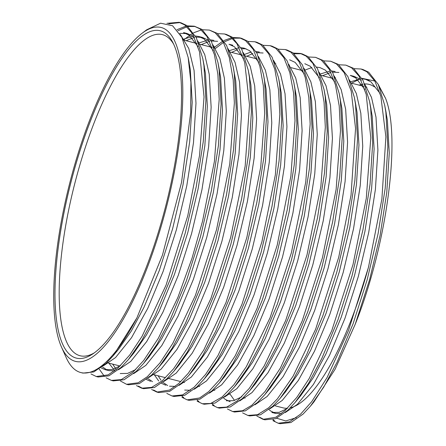 <?xml version="1.0" encoding="UTF-8"?>
<svg xmlns="http://www.w3.org/2000/svg" width="446" height="446" viewBox="0 0 446 446"><rect width="100%" height="100%" fill="white"/><g stroke="black" fill="none" stroke-linecap="round" stroke-linejoin="round"><path stroke-width="0.67" d="M71.126 355.635A168.967 48.843 104.4 0 1 76.06 163.688A168.967 48.843 104.4 0 1 165.405 33.221A168.967 48.843 104.4 0 1 172.608 42.075A168.967 48.843 104.4 0 1 165.577 206.57A168.967 48.843 104.4 0 1 92.495 354.118A168.967 48.843 104.4 0 1 71.126 355.635M94.257 352.897A165.75 47.912 104.4 0 1 80.035 355.735A165.75 47.912 104.4 0 1 75.012 353.327A165.75 47.912 104.4 0 1 77.275 174.124A165.75 47.912 104.4 0 1 162.467 34.649A165.75 47.912 104.4 0 1 167.495 37.057A165.75 47.912 104.4 0 1 173.561 43.987M365.703 86.831A165.75 47.912 104.4 0 1 366.896 87.226M359.192 85.153A168.967 48.843 104.4 0 1 362.988 84.155M364.616 83.976A168.967 48.843 104.4 0 1 374.305 86.853M354.024 68.667L361.009 69.007L366.796 71.717L374.818 81.033L380.839 96.219L385.885 136.838L381.887 199.083L368.463 267.321L348.56 330.347L327.096 377.517L311.748 401.612L300.598 414.133L289.37 421.883L278.153 423.215L272.913 420.639M361.009 69.007L362.905 69.492L368.691 72.202L378.258 84.439L384.703 105.256L385.868 112.314L387.842 146.896L385.188 188.245L378.119 233.559L367.17 279.748L353.126 323.685L336.981 362.386L323.74 387.111L310.416 406.178L303.051 414.1L290.87 422.54L280.049 423.7L278.153 423.215M80.821 372.555L82.967 373.101L93.788 371.942L105.97 363.507L113.334 355.579L136.922 317.864A181.845 52.567 104.4 0 1 80.821 372.555A181.845 52.567 104.4 0 1 75.307 369.912A181.845 52.567 104.4 0 1 66.147 357.491L61.498 347.1A172.362 49.824 104.4 0 1 70.011 182.035A172.362 49.824 104.4 0 1 142.062 33.288A172.362 49.824 104.4 0 1 166.352 29.982A172.362 49.824 104.4 0 1 161.318 225.782A172.362 49.824 104.4 0 1 70.178 358.868A172.362 49.824 104.4 0 1 61.498 347.1M166.938 23.326L179.086 22.3L184.873 25.015L192.471 33.606L199.552 51.948L204.039 96.871L199.546 155.414L187.755 215.808L166.057 285.145L142.101 336.245L129.708 355.061L117.738 368.279L108.077 374.896L96.23 376.508L90.99 373.938M179.086 22.3L180.981 22.785L186.768 25.5L196.335 37.737L202.779 58.549L203.945 65.607L205.924 100.194L203.264 141.544L196.201 186.852L185.246 233.046L171.203 276.983L155.063 315.679L141.817 340.404L128.493 359.47L121.128 367.398L108.952 375.833L98.126 376.998L96.23 376.508M187.259 25.857L194.244 26.191L200.031 28.906L207.044 36.555L214.364 54.468L217.86 74.198L219.198 99.413L214.415 161.357L202.512 221.316L192.081 258.067L177.882 297.443L158.425 338.118L143.657 360.524L133.131 371.964L121.34 379.591L111.389 380.399L106.148 377.829M194.244 26.191L201.927 29.391L211.493 41.629L217.943 62.44L219.109 69.498L221.082 104.085L218.429 145.435L211.359 190.743L200.41 236.938L186.361 280.874L170.221 319.57L156.975 344.301L143.651 363.362L136.292 371.289L124.111 379.724L113.284 380.89L111.389 380.399M202.423 29.748L209.403 30.083L215.195 32.798L223.251 42.175L229.277 57.445L233.202 79.801L234.356 103.004L229.774 163.855L216.544 229.629L195.376 295.497L172.803 343.37L160.036 362.838L147.286 376.731L138.154 382.791L126.552 384.296L120.342 380.934M209.408 30.083L217.09 33.283L226.652 45.52L233.102 66.337L234.267 73.395L236.241 107.977L233.587 149.326L226.518 194.634L215.569 240.829L201.525 284.765L185.38 323.467L172.139 348.192L158.815 367.253L151.45 375.181L139.269 383.621L128.448 384.781L126.552 384.296M217.581 33.64L224.567 33.98L230.353 36.689L236.949 43.697L244.687 62.273L249.498 104.71L245.166 166.096L230.666 237.484L210.88 298.525L187.939 347.306L173.645 368.731L162.288 380.761L151.662 387.373L141.711 388.187L136.47 385.612M224.567 33.98L226.462 34.465L232.249 37.174L241.816 49.411L248.26 70.228L249.425 77.286L251.405 111.868L248.745 153.218L241.682 198.526L230.727 244.72L216.684 288.657L200.538 327.358L187.298 352.084L173.973 371.144L166.609 379.072L154.433 387.513L143.606 388.672L141.711 388.187M142.67 388.394L138.366 386.102M232.74 37.531L239.725 37.871L245.512 40.58L253.239 49.383L259.828 66.092L263.302 85.543L264.679 113.635L260.743 166.949L246.861 237.428L225.955 302.639L203.839 349.909L188.273 373.285L178.907 383.37L169.525 390.072L156.869 392.079L151.629 389.503M239.725 37.871L241.62 38.356L247.407 41.065L256.974 53.303L263.419 74.12L264.584 81.178L266.563 115.759L263.904 157.109L256.84 202.423L245.891 248.612L231.842 292.548L215.702 331.25L202.456 355.975L189.132 375.041L181.767 382.963L169.591 391.404L158.765 392.564L156.869 392.079M157.828 392.285L153.524 389.994M247.898 41.428L254.889 41.762L260.676 44.472L268.721 53.832L274.764 69.147L278.477 89.568L279.832 114.36L275.355 174.81L261.919 241.721L241.905 304.484L218.033 355.479L205.567 374.45L194.205 387.139L182.648 394.894L172.033 395.97L166.793 393.4M254.889 41.762L256.785 42.247L262.571 44.962L272.132 57.199L278.583 78.011L279.748 85.069L281.721 119.651L279.068 161L271.999 206.314L261.049 252.503L247 296.439L230.861 335.141L217.62 359.866L204.29 378.933L196.931 386.86L184.75 395.295L173.929 396.455L172.033 395.97M263.062 45.319L270.047 45.654L275.834 48.363L283.89 57.735L289.811 72.62L293.596 93.075L295.001 120.682L290.87 176.153L277.217 245.088L257.125 308.219L235.293 355.679L220.062 379.206L208.834 391.51L199.613 397.971L187.192 399.861L181.951 397.291M270.047 45.654L271.943 46.139L277.73 48.854L287.296 61.091L293.741 81.902L294.906 88.96L296.885 123.548L294.226 164.897L287.163 210.205L276.208 256.394L262.164 300.331L246.019 339.032L232.779 363.758L219.454 382.824L212.09 390.752L199.914 399.187L189.087 400.346L187.192 399.861M278.22 49.211L285.206 49.545L290.993 52.26L299.149 61.799L305.181 77.281L308.816 97.49L310.16 123.91L305.761 182.001L291.377 252.782L270.086 317.714L246.298 366.746L233.793 384.915L222.153 396.973L210.646 403.485L202.35 403.753L197.11 401.183M285.206 49.545L287.101 50.03L292.888 52.745L302.455 64.982L308.9 85.794L310.065 92.852L312.044 127.439L309.385 168.789L302.321 214.097L291.372 260.286L277.323 304.228L261.183 342.924L247.937 367.649L234.613 386.715L227.248 394.643L215.072 403.078L204.246 404.238L202.35 403.753M293.379 53.102L300.364 53.436L306.157 56.151L312.958 63.477L320.54 81.925L324.058 102.162L325.318 127.205L320.852 186.383L306.971 255.034L285.663 320.562L264.227 365.921L249.197 388.499L237.305 400.876L226.663 407.114L217.514 407.644L212.268 405.074M300.364 53.436L302.26 53.921L308.047 56.636L317.613 68.874L324.064 89.685L325.229 96.743L327.202 131.33L324.549 172.68L317.48 217.988L306.53 264.183L292.481 308.119L276.342 346.815L263.101 371.54L249.771 390.607L242.412 398.534L230.231 406.969L219.404 408.135L217.514 407.644M308.543 56.993L315.528 57.328L321.315 60.043L329.393 69.459L335.431 84.807L339.211 105.958L340.476 130.611L336.117 189.505L322.447 257.721L302.193 320.964L280.367 368.084L264.924 391.672L251.834 405.275L242.535 410.755L232.673 411.535L227.432 408.965M315.528 57.328L323.211 60.528L332.777 72.765L339.222 93.576L340.387 100.634L342.366 135.222L339.707 176.571L332.638 221.879L321.689 268.074L307.645 312.01L291.5 350.707L278.259 375.432L264.935 394.498L257.571 402.426L245.389 410.861L234.568 412.026L232.673 411.535M323.701 60.885L330.687 61.219L336.474 63.934L344.217 72.765L351.208 91.096L355.551 128.465L351.035 195.114L338.709 257.309L315.601 329.304L293.072 376.246L277.379 398.886L268.682 407.772L257.509 414.713L247.831 415.432L242.591 412.857M330.687 61.219L338.369 64.419L347.936 76.656L354.38 97.473L355.546 104.531L357.525 139.113L354.865 180.463L347.802 225.771L336.847 271.965L322.804 315.902L306.664 354.603L293.418 379.329L280.094 398.389L272.729 406.317L260.553 414.758L249.727 415.917L247.831 415.427M338.86 64.776L345.851 65.116L351.632 67.825L359.091 76.188L366.194 94.273L370.793 137.831L366.283 198.392L353.003 264.589L331.74 330.731L309.19 378.503L296.802 397.436L284.855 410.777L275.717 417.278L262.989 419.324L256.779 415.962M345.851 65.116L353.527 68.31L363.094 80.548L369.544 101.365L370.71 108.423L372.683 143.004L370.029 184.354L362.96 229.662L352.011 275.857L337.962 319.793L321.822 358.495L308.576 383.22L295.252 402.281L287.893 410.208L275.712 418.649L264.885 419.809L262.989 419.324M263.954 419.53L259.644 417.239M168.761 23.839L180.033 22.573M176.962 29.709L186.205 26.035M177.854 30.796L187.03 26.754M188.1 26.52L195.186 26.465M104.364 376.29L99.163 369.009M183.44 40.034L192.377 33.45M193.553 32.798L201.363 29.927M213.996 47.611L222.699 41.233M223.875 40.58L231.686 37.709M215.658 48.302L223.401 42.431M224.594 41.718L232.511 38.434M233.581 38.2L240.667 38.139M183.847 397.776L182.057 396.238M199.005 401.668L197.221 400.129M294.221 53.765L301.312 53.71M214.164 405.559L212.38 404.02M136.922 317.864L162.467 255.073L181.528 182.475L190.671 112.548L190.894 82.309L188.151 57.422L181.896 37.369L172.585 25.768L160.588 23.186L146.706 29.782L142.062 33.288M378.074 84.071L385.545 98.282C401.339 137.217 386.805 245.272 355.245 324.203L335.136 369.177L313.973 401.879L312.172 403.998M296.35 417.69L285.769 420.946L276.648 418.231M351.52 83.185L360.507 78.686M361.946 78.323L374.818 81.027M274.808 421.13L273.019 419.586M368.803 265.983A165.75 47.912 104.4 0 1 290.307 407.828M287.519 408.246A165.75 47.912 104.4 0 1 282.965 407.834L275.416 405.899M188.647 60.182L190.28 69.437L192.193 102.346L189.695 141.694L183.005 184.806L172.613 228.759L159.283 270.566L143.958 307.389L131.341 330.982L118.653 349.157L116.038 352.184M179.671 33.389L187.309 33.55L183.518 32.575L189.037 35.162L198.08 46.635M203.527 62.797L205.439 73.334L207.351 106.243L204.853 145.586L198.163 188.697L187.777 232.65L174.442 274.457L159.116 311.28L146.505 334.874L133.811 353.048L131.202 356.075M120.498 365.692L112.386 369.533L105.066 369.639L100.907 367.777M182.854 39.426L193.798 35.975M195.437 35.981L198.676 36.466L204.196 39.053L213.238 50.526M218.685 66.688L220.603 77.225L222.509 110.134L220.012 149.477L213.322 192.588L202.936 236.542L189.606 278.349L174.28 315.171L161.664 338.77L148.975 356.939L146.36 359.967M135.656 369.589L127.545 373.425L120.225 373.531M114.784 370.721L108.852 363.133M198.576 43.011L208.962 39.867M210.601 39.872L213.84 40.357M233.102 66.337L235.761 81.116L237.673 114.025L235.176 153.368L228.486 196.485L218.094 240.433L204.764 282.24L189.439 319.063L176.822 342.662L164.134 360.831L161.519 363.858M213.734 46.902L214.242 46.64M232.79 45.224L228.999 44.254L234.518 46.836L243.561 58.309M249.007 74.476L250.92 85.008L252.832 117.917L250.334 157.265L243.644 200.377L233.258 244.324L219.923 286.131L204.597 322.96L191.986 346.553L179.292 364.722L173.973 371.144M150.542 381.319L146.388 379.451M228.898 50.794L239.279 47.655M240.918 47.655L244.157 48.146L249.676 50.727L258.719 62.2M263.419 74.12L266.078 88.899L267.99 121.808L265.493 161.157L258.803 204.268L248.416 248.221L235.087 290.023L219.761 326.851L207.145 350.445L194.45 368.613L191.841 371.646M165.706 385.21L161.547 383.343M158.709 380.973L154.333 374.813M244.559 54.423L251.254 51.959M256.076 51.546L259.321 52.037M279.324 82.259L281.242 92.79L283.154 125.7L280.657 165.048L273.961 208.159L263.575 252.113L250.245 293.92L234.919 330.742L222.303 354.336L209.614 372.505L207 375.538M293.741 81.902L296.4 96.682L298.313 129.591L295.815 168.939L289.125 212.051L278.739 256.004L265.403 297.811L250.078 334.634L237.462 358.227L224.773 376.402L222.164 379.429M274.379 62.473L274.881 62.206M289.638 59.82L295.157 62.401L304.2 73.874M308.9 85.794L311.559 100.573L313.471 133.482L310.973 172.831L304.283 215.942L293.897 259.895L280.562 301.702L265.242 338.525L252.626 362.119L239.931 380.293L237.322 383.32M304.796 63.711L310.316 66.292L319.358 77.766M324.805 93.933L326.723 104.47L328.63 137.379L326.137 176.722L319.442 219.833L309.056 263.787L295.726 305.594L280.4 342.417L267.784 366.01L255.095 384.184L252.481 387.212M241.777 396.828L233.665 400.67L226.345 400.776M305.203 69.994L311.893 67.53M316.721 67.117L319.96 67.602L325.48 70.189L334.517 81.657M339.222 93.576L341.881 108.361L343.794 141.27L341.296 180.613L334.606 223.725L324.214 267.678L310.884 309.485L295.559 346.308L282.942 369.907L270.254 388.076L267.639 391.103M234.507 400.43L230.136 394.27M319.86 74.147L330.241 71.003M331.88 71.009L335.119 71.494M355.127 101.716L357.04 112.253L358.952 145.162L356.454 184.505L349.764 227.622L339.378 271.569L326.043 313.376L310.717 350.199L298.106 373.798L285.412 391.967L282.803 394.994M335.018 78.039L335.52 77.777M361.321 80.313L359.587 78.942L354.068 76.361L350.277 75.391L355.797 77.972L364.839 89.445M370.286 105.613L372.204 116.144L374.11 149.053L371.618 188.402L364.923 231.513L354.537 275.461L341.207 317.268L325.881 354.096L313.265 377.69L300.576 395.858L297.961 398.886M287.257 408.508L279.146 412.344L271.826 412.455L275.617 413.425L270.644 410.983L268.994 409.567M350.177 81.93L360.563 78.791M362.202 78.791L365.441 79.282L370.96 81.863L379.998 93.331M385.444 109.504L387.362 120.035L389.274 152.945L386.777 192.293L380.087 235.404L369.695 279.352L355.245 324.203M180.351 34.498L188.786 48.519L194.071 70.412L195.984 103.321L193.486 142.67L186.79 185.781L176.404 229.729L163.074 271.536L147.749 308.364L131.52 337.706L115.531 357.58L103.305 365.876M187.309 33.55L192.828 36.132L194.562 37.503M197.762 40.926L204.747 54.618L209.23 74.304L211.142 107.213L208.644 146.561L201.954 189.673L191.568 233.626L178.233 275.433L162.907 312.256L146.678 341.597L130.689 361.472L118.469 369.767M114.644 370.827L108.852 370.615L105.066 369.639M106.995 369.985L102.234 366.751M186.094 40.714L194.484 37.347M196.011 37.09L202.467 37.442L207.987 40.023L209.72 41.394M212.92 44.823L219.906 58.515L224.388 78.195L226.3 111.104L223.803 150.453L217.113 193.564L206.727 237.517L193.391 279.324L178.071 316.147L161.837 345.488L145.848 365.363L133.627 373.659M116.306 369.505L112.643 364.109M201.252 44.606L209.564 41.255M211.175 40.982L217.626 41.333M228.079 48.714L235.07 62.407L239.552 82.086L241.459 114.996L238.967 154.344L232.271 197.455L221.885 241.409L208.555 283.216L193.23 320.038L176.995 349.38L161.012 369.255L148.786 377.556M243.243 52.606L250.228 66.298L254.711 85.983L256.623 118.892L254.125 158.235L247.435 201.347L237.043 245.3L223.714 287.107L208.388 323.93L192.159 353.271L176.17 373.146L163.95 381.447M152.476 381.659L147.715 378.431M231.574 52.388L237.718 49.617M241.492 48.765L246.025 48.748M258.401 56.497L265.387 70.189L269.869 89.875L271.781 122.784L269.284 162.127L262.594 205.238L252.207 249.191L238.872 290.998L223.546 327.821L207.318 357.168L191.328 377.037L179.108 385.338M175.284 386.392L169.497 386.18M167.635 385.55L162.874 382.322M160.939 380.154L158.124 375.783M246.733 56.28L252.876 53.509M256.656 52.656L263.107 53.007M273.56 60.388L280.551 74.081L285.033 93.766L286.94 126.675L284.448 166.018L277.752 209.129L267.366 253.083L254.036 294.89L238.71 331.712L222.476 361.059L206.492 380.929L194.266 389.23M190.442 390.289L184.655 390.072M288.724 64.28L295.709 77.972L300.191 97.657L302.104 130.566L299.606 169.909L292.916 213.026L282.524 256.974L269.194 298.781L253.869 335.604L237.64 364.951L221.651 384.82L209.425 393.121M303.882 68.171L310.868 81.863L315.35 101.549L317.262 134.458L314.764 173.806L308.075 216.918L297.688 260.865L284.353 302.672L269.027 339.501L252.798 368.842L236.809 388.717L224.589 397.012M319.041 72.062L326.026 85.755L330.508 105.44L332.421 138.349L329.923 177.698L323.233 220.809L312.847 264.762L299.517 306.569L284.191 343.392L267.957 372.733L251.973 392.608L239.747 400.904M230.136 401.751L225.163 399.304L223.518 397.888M334.199 75.954L341.19 89.652L345.672 109.331L347.585 142.241L345.087 181.589L338.391 224.7L328.005 268.654L314.675 310.461L299.35 347.283L283.121 376.625L267.132 396.5L254.906 404.795M322.536 75.742L330.843 72.391M332.454 72.118L338.91 72.469M349.363 79.851L356.348 93.543L360.831 113.223L362.743 146.132L360.245 185.48L353.555 228.592L343.169 272.545L329.834 314.352L314.508 351.175L298.279 380.516L282.29 400.391L270.07 408.692M364.521 83.742L371.507 97.434L375.989 117.114L377.901 150.023L375.404 189.372L368.714 232.483L358.328 276.436L344.992 318.243L329.672 355.066L313.438 384.407L297.449 404.282L285.228 412.583M281.404 413.637L275.617 413.425M379.68 87.633L385.545 98.282M183.072 39.939L197.048 43.524M198.944 44.015L212.207 47.421M214.102 47.906L215.234 48.196M229.261 51.797L242.529 55.204M244.419 55.689L256.924 58.9M274.742 63.471L275.873 63.761M291.032 67.653L302.405 70.574M320.222 75.151L332.722 78.357M351.671 83.224L363.808 86.34M106.884 362.631L120.024 366.004M152.365 374.305L165.505 377.678M167.523 378.197L180.786 381.603M182.682 382.088L184.46 382.545M197.846 385.98L199.618 386.437M213.004 389.876L214.777 390.328M228.162 393.768L229.935 394.219M243.326 397.659L245.099 398.111M113.334 355.579L118.653 349.157M202.779 58.549L204.346 66.738M128.493 359.47L133.811 353.048M217.943 62.44L219.51 70.635M143.651 363.362L148.975 356.939M158.815 367.253L164.134 360.831M248.26 70.228L249.827 78.418M189.132 375.041L194.45 368.613M278.583 78.011L280.149 86.201M204.29 378.933L209.614 372.505M219.454 382.824L224.773 376.402M234.613 386.715L239.931 380.293M324.064 89.685L325.63 97.875M249.771 390.607L255.095 384.184M264.935 394.498L270.254 388.076M354.38 97.473L355.947 105.663M280.094 398.389L285.412 391.967M369.544 101.365L371.111 109.554M295.252 402.281L300.576 395.858M384.703 105.256L386.269 113.446M310.416 406.178L313.973 401.879M189.188 62.847L188.151 57.422M202.467 37.442L198.676 36.466M369.232 80.252L365.441 79.282"/></g></svg>
